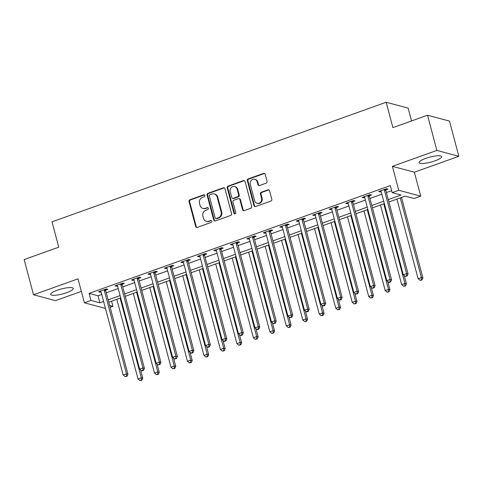 <?xml version="1.0" encoding="UTF-8"?>
<svg xmlns="http://www.w3.org/2000/svg" width="483" height="483" viewBox="0 0 483 483"><rect width="100%" height="100%" fill="white"/><g stroke="black" fill="none" stroke-linecap="round" stroke-linejoin="round"><path stroke-width="0.72" d="M204.883 195.464A1.026 0.936 -75 0 0 203.717 194.818L189.97 199.739A1.467 1.334 -75 0 0 189.046 201.586L195.663 226.461A1.467 1.334 -75 0 0 197.324 227.384L211.071 222.464A1.026 0.936 -75 0 0 211.077 220.502A1.026 0.936 -75 0 0 210.558 220.526L208.777 221.166A4.691 4.275 -75 0 1 206.392 221.274A4.691 4.275 -75 0 1 203.464 218.225L202.908 216.149A4.691 4.275 -75 0 1 205.873 210.244L207.654 209.61A1.026 0.936 -75 0 0 207.66 207.648A1.026 0.936 -75 0 0 207.135 207.672L205.36 208.312A4.691 4.275 -75 0 1 202.969 208.421A4.691 4.275 -75 0 1 200.04 205.372L199.491 203.295A4.691 4.275 -75 0 1 202.455 197.39L204.231 196.756A1.026 0.936 -75 0 0 204.883 195.464M204.52 194.927A1.026 0.936 -75 0 0 204.309 194.975L190.562 199.896A1.467 1.334 -75 0 0 189.638 201.743L196.255 226.624A1.467 1.334 -75 0 0 196.889 227.457M211.361 220.64A1.026 0.936 -75 0 0 211.149 220.689L208.777 221.166M207.944 207.787A1.026 0.936 -75 0 0 207.732 207.835L205.36 208.312M425.765 158.376A11.652 2.554 165.1 0 0 419.141 162.608A11.652 2.554 165.1 0 0 435.032 160.845A11.652 2.554 165.1 0 0 441.655 156.613A11.652 2.554 165.1 0 0 425.765 158.376M57.338 290.211A11.652 2.554 165.1 0 0 50.709 294.443A11.652 2.554 165.1 0 0 66.6 292.686A11.652 2.554 165.1 0 0 73.223 288.454A11.652 2.554 165.1 0 0 57.338 290.211M266.121 183.16A1.467 1.334 -75 0 0 267.045 181.318L265.191 174.339A1.467 1.334 -75 0 0 263.525 173.415L248.262 178.879A1.467 1.334 -75 0 0 247.332 180.727L253.955 205.607A1.467 1.334 -75 0 0 255.616 206.525L270.885 201.061A1.467 1.334 -75 0 0 271.808 199.213L269.562 190.785A1.467 1.334 -75 0 0 267.902 189.867L261.369 192.204A1.467 1.334 -75 0 0 260.446 194.051L261.557 198.229A3.924 3.574 -75 0 1 260.627 202.105A3.924 3.574 -75 0 1 257.083 203.258A3.924 3.574 -75 0 1 254.632 200.705L250.272 184.325A3.924 3.574 -75 0 1 251.202 180.449A3.924 3.574 -75 0 1 254.746 179.302A3.924 3.574 -75 0 1 257.197 181.85L257.922 184.578A1.467 1.334 -75 0 0 259.588 185.502L266.121 183.16M427.515 115.226L449.486 121.088L458.85 156.293L436.88 150.424L427.515 115.226L392.908 127.603L386.165 102.257L52.007 221.836L58.751 247.181L24.15 259.564L33.514 294.769L78.004 278.848L84.374 302.787L90.967 300.426L89.095 293.386L390.294 185.605L392.172 192.645L398.759 190.284L420.729 196.152L414.142 198.513L405.231 196.134L388.906 201.972M436.88 150.424L392.389 166.345L398.759 190.284M224.951 188.738A1.467 1.334 -75 0 0 223.285 187.815L208.022 193.278A1.467 1.334 -75 0 0 207.092 195.126L213.715 220.006A1.467 1.334 -75 0 0 215.376 220.924L230.645 215.46A1.467 1.334 -75 0 0 231.568 213.613L224.951 188.738M228.139 186.082L243.408 180.618A1.467 1.334 -75 0 1 245.068 181.536L251.691 206.416A1.467 1.334 -75 0 1 250.762 208.264L244.229 210.6A1.467 1.334 -75 0 1 242.569 209.682L239.882 199.588A1.467 1.334 -75 0 0 238.222 198.67L233.887 200.222A1.467 1.334 -75 0 0 232.957 202.069L235.752 212.574A1.026 0.936 -75 0 1 234.587 213.884A1.026 0.936 -75 0 1 233.941 213.22L227.215 187.923A1.467 1.334 -75 0 1 228.139 186.082L228.731 186.239L244 180.775L243.408 180.618M33.514 294.769L55.485 300.631L81.343 291.382M89.095 293.386L98.001 295.765L101.738 294.431M106.29 292.801L118.214 288.532M122.767 286.902L134.691 282.633M139.243 281.003L151.167 276.741M155.719 275.111L167.643 270.842M172.196 269.212L184.12 264.95M188.678 263.32L200.596 259.051M205.154 257.421L217.078 253.152M221.631 251.522L233.555 247.26M238.107 245.63L250.031 241.361M254.583 239.731L266.507 235.469M271.06 233.838L282.984 229.57M287.542 227.94L299.46 223.671M304.018 222.041L315.936 217.779M320.495 216.149L332.419 211.88M336.971 210.25L348.895 205.987M353.447 204.357L365.371 200.089M369.924 198.459L381.848 194.19M386.4 192.56L391.647 190.688M105.753 290.114L107.896 289.347L106.411 288.949L98.502 291.78L99.987 292.179L101.038 291.804M122.229 284.215L124.373 283.449L122.893 283.056L114.984 285.888L116.463 286.28L117.514 285.906M138.706 278.323L140.855 277.556L139.37 277.157L131.461 279.989L132.946 280.388L133.99 280.007M155.188 272.424L157.331 271.657L155.846 271.265L147.937 274.09L149.422 274.489L150.467 274.115M171.664 266.531L173.808 265.765L172.322 265.366L164.413 268.198L165.898 268.59L166.943 268.216M188.141 260.633L190.284 259.866L188.799 259.468L180.89 262.299L182.375 262.698L183.425 262.323M204.617 254.74L206.76 253.967L205.275 253.575L197.366 256.407L198.851 256.799L199.902 256.425M221.093 248.842L223.237 248.075L221.751 247.676L213.842 250.508L215.327 250.906L216.378 250.526M237.57 242.943L239.713 242.176L238.234 241.784L230.325 244.609L231.804 245.008L232.854 244.633M254.046 237.05L256.195 236.284L254.71 235.885L246.801 238.717L248.286 239.109L249.331 238.735M270.528 231.152L272.672 230.385L271.186 229.986L263.277 232.818L264.762 233.217L265.807 232.842M287.005 225.259L289.148 224.486L287.663 224.094L279.754 226.925L281.239 227.318L282.283 226.944M303.481 219.36L305.624 218.594L304.139 218.195L296.23 221.027L297.715 221.425L298.766 221.045M319.957 213.462L322.101 212.695L320.615 212.303L312.706 215.128L314.192 215.527L315.242 215.152M336.434 207.569L338.577 206.802L337.092 206.404L329.183 209.236L330.668 209.628L331.718 209.254M352.91 201.671L355.053 200.904L353.574 200.505L345.665 203.337L347.144 203.735L348.195 203.361M369.386 195.778L371.536 195.005L370.05 194.613L362.141 197.444L363.627 197.837L364.671 197.462M385.869 189.879L388.012 189.113L386.527 188.714L378.618 191.546L380.103 191.944L381.147 191.57M411.546 120.937L408.135 108.126L386.165 102.257M392.389 166.345L414.36 172.214L458.85 156.293M414.36 172.214L420.729 196.152M111.585 301.211L112.937 306.294L110.148 307.291M388.278 199.606L401.077 195.023L392.172 192.645M90.967 300.426L99.872 302.805L103.61 301.47M108.162 299.84L120.086 295.572M124.638 293.942L136.562 289.679M141.114 288.049L153.039 283.781M157.597 282.15L169.515 277.882M174.073 276.252L185.997 271.989M190.55 270.359L202.474 266.091M207.026 264.461L218.95 260.198M223.502 258.568L235.426 254.299M239.979 252.669L251.903 248.401M256.461 246.771L268.379 242.508M272.937 240.878L284.855 236.61M289.414 234.98L301.338 230.717M305.89 229.087L317.814 224.818M322.366 223.188L334.29 218.92M338.843 217.29L350.767 213.027M355.319 211.397L367.243 207.129M371.801 205.498L383.719 201.236M105.457 308.414L84.374 302.787M109.647 305.419L112.937 306.294M384.353 203.603L372.429 207.871M367.877 209.501L355.953 213.77M351.401 215.4L339.477 219.662M334.918 221.292L323 225.561M318.442 227.191L306.518 231.454M301.966 233.084L290.041 237.352M285.489 238.982L273.565 243.251M269.013 244.881L257.089 249.143M252.537 250.774L240.612 255.042M236.06 256.672L224.136 260.935M219.578 262.565L207.66 266.833M203.101 268.463L191.177 272.732M186.625 274.362L174.701 278.625M170.149 280.255L158.225 284.523M153.672 286.153L141.748 290.416M137.196 292.046L125.272 296.314M120.714 297.945L108.796 302.213M98.001 295.765L99.872 302.805M99.987 292.179L99.764 291.327M116.463 286.28L116.24 285.435M132.946 280.388L132.716 279.536M149.422 274.489L149.193 273.644M165.898 268.59L165.675 267.745M182.375 262.698L182.151 261.846M198.851 256.799L198.628 255.954M215.327 250.906L215.104 250.055M231.804 245.008L231.58 244.163M248.286 239.109L248.057 238.264M264.762 233.217L264.533 232.365M281.239 227.318L281.015 226.473M297.715 221.425L297.492 220.574M314.192 215.527L313.968 214.681M330.668 209.628L330.444 208.783M347.144 203.735L346.921 202.89M363.627 197.837L363.397 196.992M380.103 191.944L379.873 191.093M202.969 208.421L203.566 208.578A4.691 4.275 -75 0 0 205.951 208.469M206.392 221.274L206.984 221.431A4.691 4.275 -75 0 0 209.374 221.323M224.317 187.899A1.467 1.334 -75 0 0 223.883 187.978L208.614 193.435A1.467 1.334 -75 0 0 207.684 195.283L214.307 220.163A1.467 1.334 -75 0 0 214.935 220.997M209.96 194.703A1.026 0.936 -75 0 0 209.308 195.995L215.122 217.839A1.026 0.936 -75 0 0 216.281 218.479L218.159 217.809A4.691 4.275 -75 0 0 221.123 211.904L217.151 196.973A4.691 4.275 -75 0 0 214.223 193.924A4.691 4.275 -75 0 0 211.832 194.033L209.96 194.703M215.762 218.503L216.354 218.66A1.026 0.936 -75 0 0 216.879 218.636L216.281 218.479M214.223 193.924L214.814 194.081A4.691 4.275 -75 0 1 217.742 197.136L221.715 212.061A4.691 4.275 -75 0 1 218.751 217.966L216.879 218.636M244.44 180.702A1.467 1.334 -75 0 0 244 180.775M238.964 198.634L239.562 198.797A1.467 1.334 -75 0 1 240.474 199.751L243.16 209.839A1.467 1.334 -75 0 0 243.788 210.673M228.731 186.239A1.467 1.334 -75 0 0 227.807 188.086L234.539 213.377A1.026 0.936 -75 0 0 234.895 213.909M237.099 189.119A3.924 3.574 -75 0 0 234.647 186.571A3.924 3.574 -75 0 0 231.103 187.718A3.924 3.574 -75 0 0 230.174 191.594L231.707 197.366A1.467 1.334 -75 0 0 233.374 198.284L237.702 196.738A1.467 1.334 -75 0 0 238.632 194.891L237.099 189.119L237.69 189.276A3.924 3.574 -75 0 0 235.239 186.728L234.647 186.571M232.625 198.32L233.217 198.477A1.467 1.334 -75 0 0 233.965 198.447L233.374 198.284M237.69 189.276L239.224 195.047A1.467 1.334 -75 0 1 238.3 196.895L233.965 198.447M254.746 179.302L255.344 179.459A3.924 3.574 -75 0 1 257.789 182.006L258.52 184.741A1.467 1.334 -75 0 0 259.148 185.575M257.083 203.258L257.674 203.415A3.924 3.574 -75 0 0 261.225 202.262A3.924 3.574 -75 0 0 262.148 198.386L261.557 198.229M268.934 189.946A1.467 1.334 -75 0 0 268.5 190.024L261.961 192.361A1.467 1.334 -75 0 0 261.037 194.208L262.148 198.386M264.557 173.5A1.467 1.334 -75 0 0 264.123 173.578L248.854 179.036A1.467 1.334 -75 0 0 247.924 180.884L254.547 205.764A1.467 1.334 -75 0 0 255.175 206.597M116.832 299.333L138.023 378.986L141.32 377.809L142.805 378.207L140.595 369.906M141.265 380.109L139.943 380.586L141.857 380.272L141.265 380.109L141.32 377.809L120.128 298.156M139.943 380.586L138.023 378.986M142.805 378.207L141.857 380.272M104.268 289.715L104.25 289.921A1.491 1.358 -75 0 0 104.292 290.482L126.474 373.842L123.177 375.025L100.995 291.66A1.491 1.358 -75 0 0 100.766 291.171L100.651 291.014M105.849 289.154L105.735 290.319A1.491 1.358 -75 0 0 105.777 290.875L127.959 374.24L126.474 373.842L126.419 376.148L125.103 376.619L127.011 376.305L126.419 376.148M127.011 376.305L127.959 374.24M123.177 375.025L125.103 376.619M133.308 293.441L154.5 373.093L157.796 371.91L159.281 372.308L157.072 364.013M157.742 374.216L156.42 374.687L158.333 374.373L157.742 374.216L157.796 371.91L136.604 292.257M156.42 374.687L154.5 373.093M159.281 372.308L158.333 374.373M149.784 287.542L170.976 367.195L174.272 366.017L175.758 366.41L173.548 358.114M174.218 368.318L172.902 368.789L174.81 368.475L174.218 368.318L174.272 366.017L153.081 286.365M172.902 368.789L170.976 367.195M175.758 366.41L174.81 368.475M166.261 281.649L187.458 361.296L190.749 360.119L192.234 360.517L190.03 352.216M190.694 362.425L189.378 362.896L191.286 362.582L190.694 362.425L190.749 360.119L169.557 280.466M189.378 362.896L187.458 361.296M192.234 360.517L191.286 362.582M120.744 283.823L120.726 284.022A1.491 1.358 -75 0 0 120.768 284.584L142.95 367.949L139.659 369.127L117.478 285.761A1.491 1.358 -75 0 0 117.242 285.272L117.127 285.115M122.326 283.255L122.211 284.421A1.491 1.358 -75 0 0 122.253 284.982L144.435 368.342L142.95 367.949L142.896 370.25L141.579 370.721L142.171 370.884L143.487 370.407L142.896 370.25M143.487 370.407L144.435 368.342M139.659 369.127L141.579 370.721M137.226 277.924L137.202 278.13A1.491 1.358 -75 0 0 137.25 278.685L159.432 362.051L156.136 363.228L133.954 279.868A1.491 1.358 -75 0 0 133.719 279.373L133.604 279.222M138.802 277.363L138.687 278.522A1.491 1.358 -75 0 0 138.73 279.083L160.911 362.449L159.432 362.051L159.372 364.357L158.056 364.828L159.97 364.514L159.372 364.357M159.97 364.514L160.911 362.449M156.136 363.228L158.056 364.828M153.703 272.032L153.679 272.231A1.491 1.358 -75 0 0 153.727 272.792L175.909 356.152L172.612 357.335L150.43 273.97A1.491 1.358 -75 0 0 150.195 273.481L150.08 273.324M155.278 271.464L155.164 272.629A1.491 1.358 -75 0 0 155.212 273.191L177.394 356.551L175.909 356.152L175.848 358.458L174.532 358.929L176.446 358.615L175.848 358.458M176.446 358.615L177.394 356.551M172.612 357.335L174.532 358.929M182.737 275.751L203.935 355.403L207.231 354.226L208.71 354.619L206.507 346.323M207.171 356.526L205.855 356.997L207.768 356.683L207.171 356.526L207.231 354.226L186.033 274.573M205.855 356.997L203.935 355.403M208.71 354.619L207.768 356.683M170.179 266.133L170.161 266.338A1.491 1.358 -75 0 0 170.203 266.894L192.385 350.26L189.088 351.437L166.907 268.077A1.491 1.358 -75 0 0 166.671 267.582L166.557 267.431M171.755 265.565L171.64 266.731A1.491 1.358 -75 0 0 171.688 267.292L193.87 350.658L192.385 350.26L192.331 352.56L191.008 353.031L191.606 353.194L192.922 352.723L192.331 352.56M192.922 352.723L193.87 350.658M189.088 351.437L191.008 353.031M199.219 269.852L220.411 349.505L223.707 348.328L225.193 348.726L222.983 340.424M223.647 350.628L222.331 351.105L224.245 350.791L223.647 350.628L223.707 348.328L202.51 268.675M222.331 351.105L220.411 349.505M225.193 348.726L224.245 350.791M186.655 260.234L186.637 260.44A1.491 1.358 -75 0 0 186.679 261.001L208.861 344.361L205.565 345.544L183.383 262.178A1.491 1.358 -75 0 0 183.148 261.689L183.033 261.532M188.231 259.673L188.122 260.838A1.491 1.358 -75 0 0 188.165 261.394L210.346 344.759L208.861 344.361L208.807 346.667L207.485 347.138L208.082 347.295L209.399 346.824L208.807 346.667M209.399 346.824L210.346 344.759M205.565 345.544L207.485 347.138M215.696 263.959L236.887 343.612L240.184 342.429L241.669 342.827L239.459 334.532M240.129 344.735L238.807 345.206L240.721 344.892L240.129 344.735L240.184 342.429L218.992 262.776M238.807 345.206L236.887 343.612M241.669 342.827L240.721 344.892M203.132 254.342L203.114 254.541A1.491 1.358 -75 0 0 203.156 255.102L225.338 338.468L222.041 339.646L199.859 256.28A1.491 1.358 -75 0 0 199.624 255.791L199.509 255.634M204.707 253.774L204.599 254.939A1.491 1.358 -75 0 0 204.641 255.501L226.823 338.861L225.338 338.468L225.283 340.769L223.961 341.24L224.559 341.403L225.875 340.926L225.283 340.769M225.875 340.926L226.823 338.861M222.041 339.646L223.961 341.24M232.172 258.061L253.364 337.714L256.66 336.536L258.145 336.929L255.936 328.633M256.606 338.837L255.284 339.308L257.197 338.994L256.606 338.837L256.66 336.536L235.469 256.884M255.284 339.308L253.364 337.714M258.145 336.929L257.197 338.994M219.608 248.443L219.59 248.648A1.491 1.358 -75 0 0 219.632 249.204L241.814 332.57L238.517 333.747L216.342 250.387A1.491 1.358 -75 0 0 216.106 249.892L215.992 249.741M221.19 247.882L221.075 249.041A1.491 1.358 -75 0 0 221.117 249.602L243.299 332.968L241.814 332.57L241.76 334.876L240.443 335.347L241.035 335.504L242.351 335.033L241.76 334.876M242.351 335.033L243.299 332.968M238.517 333.747L240.443 335.347M248.648 252.168L269.84 331.815L273.137 330.638L274.622 331.036L272.412 322.735M273.082 332.944L271.766 333.415L273.674 333.101L273.082 332.944L273.137 330.638L251.945 250.985M271.766 333.415L269.84 331.815M274.622 331.036L273.674 333.101M236.084 242.551L236.066 242.75A1.491 1.358 -75 0 0 236.115 243.311L258.29 326.671L255 327.854L232.818 244.489A1.491 1.358 -75 0 0 232.583 244L232.468 243.843M237.666 241.983L237.551 243.148A1.491 1.358 -75 0 0 237.594 243.71L259.776 327.069L258.29 326.671L258.236 328.977L256.92 329.448L257.511 329.605L258.828 329.134L258.236 328.977M258.828 329.134L259.776 327.069M255 327.854L256.92 329.448M265.125 246.27L286.316 325.922L289.613 324.745L291.098 325.137L288.894 316.842M289.559 327.045L288.242 327.516L290.15 327.202L289.559 327.045L289.613 324.745L268.421 245.092M288.242 327.516L286.316 325.922M291.098 325.137L290.15 327.202M252.567 236.652L252.543 236.857A1.491 1.358 -75 0 0 252.591 237.413L274.773 320.778L271.476 321.956L249.294 238.596A1.491 1.358 -75 0 0 249.059 238.101L248.944 237.95M254.143 236.09L254.028 237.25A1.491 1.358 -75 0 0 254.076 237.811L276.252 321.177L274.773 320.778L274.712 323.079L273.396 323.55L275.31 323.242L274.712 323.079M275.31 323.242L276.252 321.177M271.476 321.956L273.396 323.55M281.601 240.371L302.799 320.024L306.089 318.846L307.574 319.245L305.371 310.943M306.035 321.147L304.719 321.624L306.633 321.31L306.035 321.147L306.089 318.846L284.898 239.194M304.719 321.624L302.799 320.024M307.574 319.245L306.633 321.31M269.043 230.753L269.019 230.959A1.491 1.358 -75 0 0 269.067 231.52L291.249 314.88L287.953 316.063L265.771 232.697A1.491 1.358 -75 0 0 265.535 232.208L265.421 232.051M270.619 230.192L270.504 231.357A1.491 1.358 -75 0 0 270.552 231.912L292.734 315.278L291.249 314.88L291.189 317.186L289.872 317.657L291.786 317.343L291.189 317.186M291.786 317.343L292.734 315.278M287.953 316.063L289.872 317.657M298.077 234.478L319.275 314.131L322.572 312.948L324.051 313.346L321.847 305.051M322.511 315.254L321.195 315.725L323.109 315.411L322.511 315.254L322.572 312.948L301.374 233.295M321.195 315.725L319.275 314.131M324.051 313.346L323.109 315.411M285.519 224.861L285.501 225.06A1.491 1.358 -75 0 0 285.544 225.621L307.725 308.987L304.429 310.164L282.247 226.799A1.491 1.358 -75 0 0 282.012 226.31L281.897 226.153M287.095 224.293L286.98 225.458A1.491 1.358 -75 0 0 287.029 226.02L309.211 309.38L307.725 308.987L307.671 311.287L306.349 311.758L306.947 311.921L308.263 311.444L307.671 311.287M308.263 311.444L309.211 309.38M304.429 310.164L306.349 311.758M314.56 228.58L335.751 308.232L339.048 307.055L340.533 307.448L338.323 299.152M338.988 309.355L337.671 309.826L339.585 309.518L338.988 309.355L339.048 307.055L317.85 227.402M337.671 309.826L335.751 308.232M340.533 307.448L339.585 309.518M301.996 218.962L301.978 219.167A1.491 1.358 -75 0 0 302.02 219.729L324.202 303.089L320.905 304.266L298.723 220.906A1.491 1.358 -75 0 0 298.488 220.411L298.373 220.26M303.572 218.401L303.463 219.56A1.491 1.358 -75 0 0 303.505 220.121L325.687 303.487L324.202 303.089L324.147 305.395L322.825 305.866L323.423 306.023L324.739 305.552L324.147 305.395M324.739 305.552L325.687 303.487M320.905 304.266L322.825 305.866M331.036 222.687L352.228 302.334L355.524 301.157L357.009 301.555L354.8 293.253M355.47 303.463L354.148 303.934L356.062 303.62L355.47 303.463L355.524 301.157L334.333 221.504M354.148 303.934L352.228 302.334M357.009 301.555L356.062 303.62M318.472 213.069L318.454 213.269A1.491 1.358 -75 0 0 318.496 213.83L340.678 297.19L337.382 298.373L315.2 215.007A1.491 1.358 -75 0 0 314.964 214.518L314.85 214.361M320.054 212.502L319.939 213.667A1.491 1.358 -75 0 0 319.981 214.229L342.163 297.588L340.678 297.19L340.624 299.496L339.308 299.967L339.899 300.124L341.215 299.653L340.624 299.496M341.215 299.653L342.163 297.588M337.382 298.373L339.308 299.967M347.512 216.789L368.704 296.441L372.001 295.264L373.486 295.656L371.276 287.361M371.946 297.564L370.624 298.035L372.538 297.721L371.946 297.564L372.001 295.264L350.809 215.611M370.624 298.035L368.704 296.441M373.486 295.656L372.538 297.721M334.948 207.171L334.93 207.376A1.491 1.358 -75 0 0 334.973 207.931L357.154 291.297L353.858 292.475L331.682 209.115A1.491 1.358 -75 0 0 331.447 208.62L331.332 208.469M336.53 206.609L336.416 207.768A1.491 1.358 -75 0 0 336.458 208.33L358.64 291.696L357.154 291.297L357.1 293.598L355.784 294.075L357.692 293.761L357.1 293.598M357.692 293.761L358.64 291.696M353.858 292.475L355.784 294.075M363.989 210.89L385.18 290.543L388.477 289.365L389.962 289.764L387.752 281.462M388.423 291.666L387.106 292.143L389.014 291.829L388.423 291.666L388.477 289.365L367.285 209.713M387.106 292.143L385.18 290.543M389.962 289.764L389.014 291.829M351.425 201.272L351.407 201.477A1.491 1.358 -75 0 0 351.455 202.039L373.631 285.399L370.34 286.582L348.158 203.216A1.491 1.358 -75 0 0 347.923 202.727L347.808 202.57M353.007 200.711L352.892 201.876A1.491 1.358 -75 0 0 352.934 202.431L375.116 285.797L373.631 285.399L373.576 287.705L372.26 288.176L374.174 287.862L373.576 287.705M374.174 287.862L375.116 285.797M370.34 286.582L372.26 288.176M380.465 204.997L401.663 284.65L404.953 283.467L406.438 283.865L404.235 275.57M404.899 285.773L403.583 286.244L405.491 285.93L404.899 285.773L404.953 283.467L383.762 203.814M403.583 286.244L401.663 284.65M406.438 283.865L405.491 285.93M367.907 195.38L367.883 195.579A1.491 1.358 -75 0 0 367.931 196.14L390.113 279.506L386.817 280.683L364.635 197.318A1.491 1.358 -75 0 0 364.399 196.829L364.285 196.672M369.483 194.812L369.368 195.977A1.491 1.358 -75 0 0 369.417 196.539L391.592 279.899L390.113 279.506L390.053 281.806L388.737 282.277L389.328 282.44L390.65 281.963L390.053 281.806M390.65 281.963L391.592 279.899M386.817 280.683L388.737 282.277M396.941 199.099L418.139 278.751L421.436 277.574L422.915 277.966L401.5 197.469M421.375 279.874L420.059 280.345L421.973 280.037L421.375 279.874L421.436 277.574L400.238 197.921M420.059 280.345L418.139 278.751M422.915 277.966L421.973 280.037M384.383 189.481L384.359 189.686A1.491 1.358 -75 0 0 384.408 190.248L406.589 273.607L403.293 274.785L381.111 191.425A1.491 1.358 -75 0 0 380.876 190.93L380.761 190.779M385.959 188.919L385.845 190.079A1.491 1.358 -75 0 0 385.893 190.64L408.075 274.006L406.589 273.607L406.529 275.914L405.213 276.385L407.127 276.071L406.529 275.914M407.127 276.071L408.075 274.006M403.293 274.785L405.213 276.385M204.309 194.975L203.717 194.818M211.149 220.689L210.558 220.526M207.732 207.835L207.135 207.672M196.255 226.624L195.663 226.461M189.638 201.743L189.046 201.586M190.562 199.896L189.97 199.739M214.307 220.163L213.715 220.006M207.684 195.283L207.092 195.126M208.614 193.435L208.022 193.278M223.883 187.978L223.285 187.815M218.751 217.966L218.159 217.809M221.715 212.061L221.123 211.904M217.742 197.136L217.151 196.973M243.16 209.839L242.569 209.682M240.474 199.751L239.882 199.588M234.539 213.377L233.941 213.22M227.807 188.086L227.215 187.923M238.3 196.895L237.702 196.738M239.224 195.047L238.632 194.891M258.52 184.741L257.922 184.578M257.789 182.006L257.197 181.85M261.037 194.208L260.446 194.051M261.961 192.361L261.369 192.204M268.5 190.024L267.902 189.867M254.547 205.764L253.955 205.607M247.924 180.884L247.332 180.727M248.854 179.036L248.262 178.879M264.123 173.578L263.525 173.415M104.25 289.921L105.735 290.319M104.292 290.482L105.777 290.875M120.726 284.022L122.211 284.421M120.768 284.584L122.253 284.982M137.202 278.13L138.687 278.522M137.25 278.685L138.73 279.083M153.679 272.231L155.164 272.629M153.727 272.792L155.212 273.191M170.161 266.338L171.64 266.731M170.203 266.894L171.688 267.292M186.637 260.44L188.122 260.838M186.679 261.001L188.165 261.394M203.114 254.541L204.599 254.939M203.156 255.102L204.641 255.501M219.59 248.648L221.075 249.041M219.632 249.204L221.117 249.602M236.066 242.75L237.551 243.148M236.115 243.311L237.594 243.71M252.543 236.857L254.028 237.25M252.591 237.413L254.076 237.811M269.019 230.959L270.504 231.357M269.067 231.52L270.552 231.912M285.501 225.06L286.98 225.458M285.544 225.621L287.029 226.02M301.978 219.167L303.463 219.56M302.02 219.729L303.505 220.121M318.454 213.269L319.939 213.667M318.496 213.83L319.981 214.229M334.93 207.376L336.416 207.768M334.973 207.931L336.458 208.33M351.407 201.477L352.892 201.876M351.455 202.039L352.934 202.431M367.883 195.579L369.368 195.977M367.931 196.14L369.417 196.539M384.359 189.686L385.845 190.079M384.408 190.248L385.893 190.64"/></g></svg>
